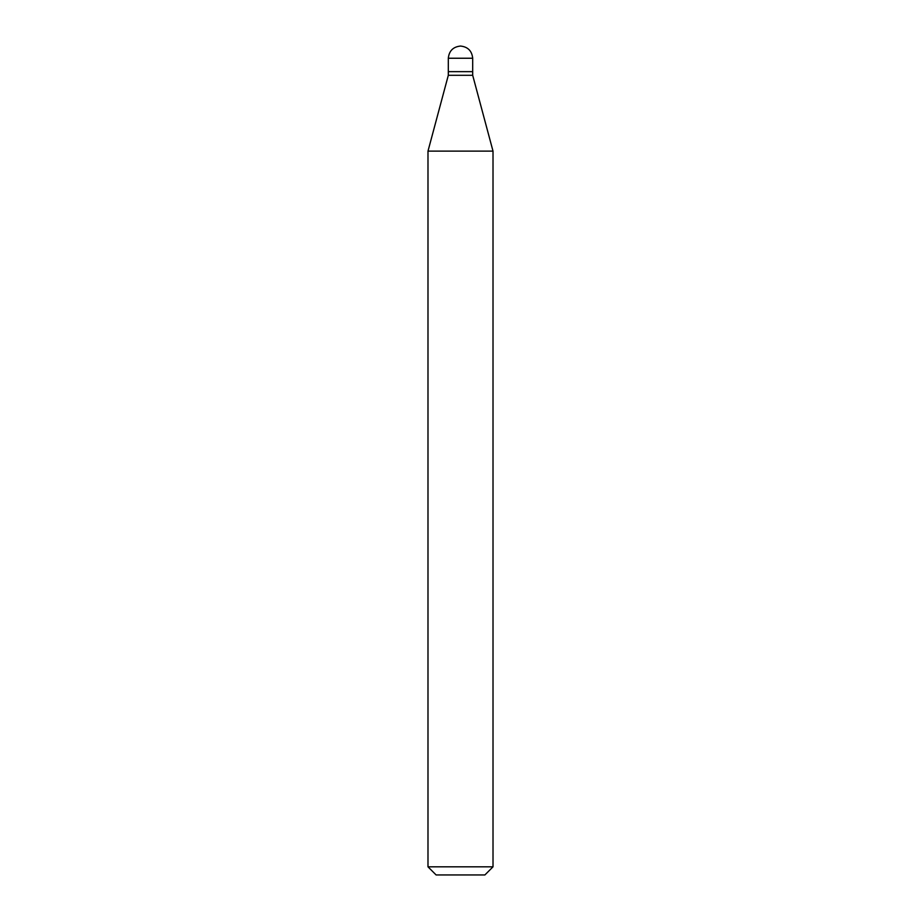 <?xml version="1.0" encoding="UTF-8"?>
<svg xmlns="http://www.w3.org/2000/svg" width="921" height="921" viewBox="0 0 921 921"><rect width="100%" height="100%" fill="white"/><g stroke="black" fill="none" stroke-linecap="round" stroke-linejoin="round"><path stroke-width="1.38" d="M448.308 71.654L472.692 71.654L472.692 58.242C471.909 50.885 467.856 46.821 460.5 46.05C453.144 46.821 449.091 50.885 448.308 58.242L448.308 71.654L448.308 58.242C449.091 50.885 453.144 46.821 460.5 46.05C467.856 46.821 471.909 50.885 472.692 58.242L448.308 58.242L472.692 58.242L472.692 71.654L448.308 71.654L448.308 75.303L427.989 151.125L427.989 866.822L436.117 874.95L484.883 874.95L493.011 866.822L493.011 151.125L472.692 75.303L472.692 71.654L448.308 71.654L472.692 71.654L472.692 75.303L448.308 75.303L448.308 71.654M448.308 75.303L472.692 75.303L493.011 151.125L427.989 151.125L448.308 75.303M427.989 151.125L493.011 151.125L493.011 866.822L427.989 866.822L427.989 151.125M427.989 866.822L493.011 866.822L484.883 874.95L436.117 874.95L427.989 866.822"/></g></svg>
